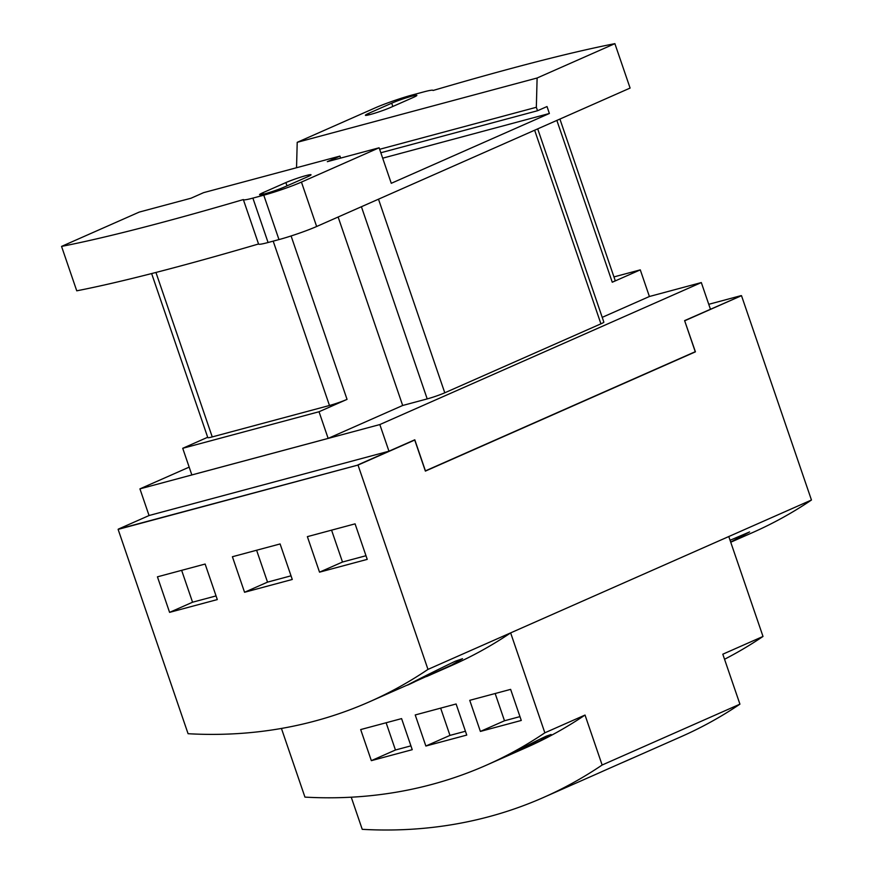 <?xml version="1.0" encoding="UTF-8"?>
<svg xmlns="http://www.w3.org/2000/svg" width="873" height="873" viewBox="0 0 873 873"><rect width="100%" height="100%" fill="white"/><g stroke="black" fill="none" stroke-linecap="round" stroke-linejoin="round"><path stroke-width="1.31" d="M425.315 470.918L695.246 351.71L684.607 320.62L741.253 295.783L684.661 320.784L695.421 351.841L425.38 471.104L414.664 439.85M425.435 470.885L414.795 439.796L388.954 451.199L379.831 424.562L139.931 488.869L149.054 515.517L388.954 451.199M139.931 488.869L189.168 467.131M556.865 120.409L612.268 282.23L640.28 269.866L649.403 296.504L701.314 282.568L710.436 309.217M379.831 424.562L701.314 282.568M612.268 282.23A13.182 1.015 -18.9 0 0 615.192 280.528L559.909 119.055M613.959 276.916L640.28 269.866M151.629 273.555L207.807 437.635A13.182 1.015 -18.9 0 0 212.237 436.915L329.47 405.487A13.182 1.015 -18.9 0 0 347.05 399.376L319.027 411.75L182.719 448.296L207.687 437.264M182.719 448.296L191.842 474.934L328.15 438.399L319.027 411.75M602.228 317.346L649.403 296.504M328.15 438.399L402.671 405.487L427.203 398.906A13.182 1.015 -18.9 0 0 444.783 392.795L600.93 323.828A13.182 1.015 -18.9 0 0 603.854 322.115L537.692 128.866M243.371 199.644L258.572 244.058A28.242 2.161 161.1 0 0 268.076 242.508L278.978 239.584L263.777 195.181L252.875 198.106A28.242 2.161 -18.9 0 1 243.371 199.644A28.242 2.161 -18.9 0 1 243.36 199.568A500.218 38.325 161.1 0 1 61.547 246.404L139.222 212.095L191.012 198.215L203.638 192.638L339.946 156.092L340.634 158.1M263.777 195.181A28.242 2.161 -18.9 0 0 301.447 182.086L379.122 147.788L327.32 161.669L339.946 156.092M402.671 405.487L338.135 217.006M61.547 246.404L76.748 290.818A500.218 38.325 -18.9 0 0 258.55 243.982M284.729 186.866A15.07 1.157 161.1 0 1 269.113 192.551A15.07 1.157 161.1 0 1 259.576 194.679A15.07 1.157 161.1 0 1 262.915 192.715L285.886 182.577A15.07 1.157 161.1 0 1 301.501 176.903A15.07 1.157 161.1 0 1 311.039 174.775A15.07 1.157 161.1 0 1 307.689 176.728L284.729 186.866M296.536 167.725L297.213 142.321L537.113 78.003L614.887 43.65L630.099 88.064L316.648 226.5A28.242 2.161 161.1 0 1 278.978 239.584M537.113 78.003L536.338 107.281L537.528 110.74L547.011 106.55L549.379 113.479L391.279 183.308L379.122 147.788M549.379 113.479L382.68 158.177M537.528 110.74L380.824 152.753M536.338 107.281L379.635 149.294M391.704 103.189A15.07 1.157 161.1 0 1 407.32 97.503A15.07 1.157 161.1 0 1 416.858 95.386A15.07 1.157 161.1 0 1 413.518 97.34L390.547 107.477A15.07 1.157 161.1 0 1 374.932 113.152A15.07 1.157 161.1 0 1 365.394 115.28A15.07 1.157 161.1 0 1 368.744 113.326L391.704 103.189L392.828 106.473M297.213 142.321L374.986 107.968A28.242 2.161 -18.9 0 1 412.656 94.873L423.558 91.949A28.242 2.161 -18.9 0 1 433.063 90.41L433.084 90.486A28.242 2.161 -18.9 0 0 433.063 90.41M614.887 43.65A500.218 38.325 -18.9 0 0 512.156 68.203A500.218 38.325 -18.9 0 0 433.073 90.486M358.017 465.069L118.117 529.387L188.077 733.713A673.214 501.866 66.2 0 0 369.279 701.87A673.214 501.866 66.2 0 0 427.977 669.395L358.017 465.069L414.74 440.025L357.995 465.058L118.313 529.125L149.196 515.485M357.941 464.883L388.823 451.243M708.756 304.306L741.188 295.609M216.046 595.921L192.562 602.217L181.639 570.342M291.015 575.82L267.531 582.127L256.607 550.252M365.983 555.73L342.489 562.026L331.576 530.151M357.995 465.058L118.313 529.125M695.235 351.721L425.369 471.093M192.562 602.217L169.591 612.366L157.435 576.835L205.133 564.045L217.301 599.576L169.591 612.366M267.531 582.127L244.56 592.265L232.404 556.734L280.102 543.944L292.269 579.476L244.56 592.265M342.489 562.026L319.529 572.164L307.372 536.644L355.071 523.855L367.238 559.375L319.529 572.164M741.242 295.772L684.781 320.751M427.977 669.395L811.454 500.022L741.504 295.696M730.734 542.22L752.766 532.497A673.214 501.866 -113.8 0 0 811.454 500.022M414.795 681.758C390.198 693.511 433.095 671.795 455.379 661.199L462.559 658.7L451.57 665.084L407.822 684.836M730.068 540.278L749.601 531.919L730.69 542.089M410.921 745.858L395.447 750.005L386.117 722.757M465.44 731.247L449.977 735.393L440.647 708.134M519.959 716.624L504.496 720.771L495.166 693.522M281.433 728.442L304.95 797.114A673.214 501.866 66.2 0 0 486.163 765.283A673.214 501.866 66.2 0 0 544.85 732.807L510.64 632.881L728.791 536.535L763.002 636.45L722.811 654.204L739.922 704.162L602.141 765.021A673.214 501.866 66.2 0 1 543.453 797.486L597.983 773.402A673.214 501.866 -113.8 0 0 603.025 771.132L631.725 758.451A673.214 501.866 66.2 0 1 626.694 760.721A673.214 501.866 66.2 0 1 621.62 762.915M395.447 750.005L371.341 760.656L360.691 729.566L401.591 718.61L412.231 749.689L371.341 760.656M449.977 735.393L425.86 746.033L415.221 714.954L456.11 703.987L466.749 735.077L425.86 746.033M504.496 720.771L480.39 731.421L469.739 700.332L510.629 689.375L521.279 720.454L480.39 731.421M724.546 659.257A673.214 501.866 -113.8 0 0 763.002 636.45M626.694 760.721L681.224 736.637A673.214 501.866 -113.8 0 0 739.922 704.162M510.64 632.881A673.214 501.866 66.2 0 1 451.952 665.357L426.57 676.564M543.453 797.486A673.214 501.866 66.2 0 1 362.24 829.328L351.241 797.202M544.85 732.807L585.03 715.052L602.141 765.021M486.163 765.283L526.343 747.528A673.214 501.866 -113.8 0 0 585.03 715.052M519.926 750.158C503.754 757.72 531.657 742.923 546.378 736.125L551.092 734.488L539.918 740.85L515.31 752.046M534.636 130.219L600.93 323.828M378.489 199.186L444.783 392.795M361.411 206.726L427.203 398.906M291.091 235.961L347.05 399.376M273.194 241.134L329.47 405.487M155.94 272.452L212.237 436.915M268.076 242.508L252.875 198.106M263.417 194.166L262.915 192.715M285.886 182.577L287.01 185.862M316.648 226.5L301.447 182.086M369.235 114.778L368.744 113.326M369.279 701.87L408.433 684.574"/></g></svg>
